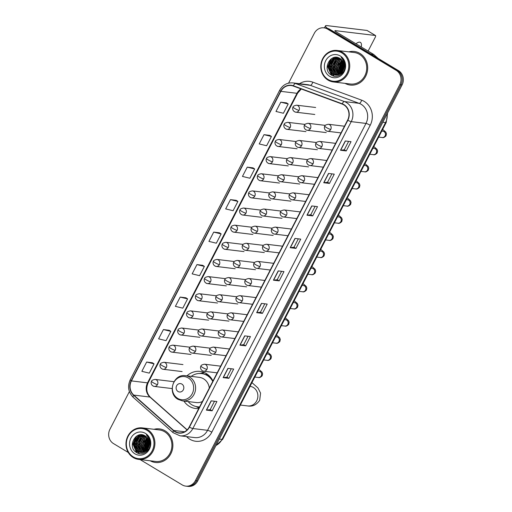 <?xml version="1.0" encoding="UTF-8"?>
<svg xmlns="http://www.w3.org/2000/svg" width="512" height="512" viewBox="0 0 512 512"><rect width="100%" height="100%" fill="white"/><g stroke="black" fill="none" stroke-linecap="round" stroke-linejoin="round"><path stroke-width="0.77" d="M212.96 381.018A18.682 17.024 -83.1 0 0 206.285 373.568A18.682 17.024 -83.1 0 0 200.07 371.418A18.682 17.024 -83.1 0 0 186.944 375.866M183.898 401.056A18.682 17.024 -83.1 0 0 189.363 406.355A18.682 17.024 -83.1 0 0 195.584 408.506A18.682 17.024 -83.1 0 0 198.746 408.563M206.163 374.522A17.094 15.578 96.9 0 1 207.424 374.317M147.821 438.394A14.099 12.851 -83.1 0 0 146.637 440.928A14.099 12.851 -83.1 0 1 147.821 438.394M145.978 448.877A14.099 12.851 -83.1 0 0 146.381 450.554A14.099 12.851 -83.1 0 1 145.978 448.877M146.47 450.835A14.099 12.851 -83.1 0 0 146.701 451.488A14.099 12.851 -83.1 0 1 146.47 450.835M148.454 439.494A14.099 12.851 -83.1 0 0 147.162 443.341A14.099 12.851 -83.1 0 1 148.454 439.494M146.886 446.771A14.099 12.851 -83.1 0 0 147.251 449.619A14.099 12.851 -83.1 0 1 146.886 446.771M147.341 449.984A14.099 12.851 -83.1 0 0 147.526 450.669A14.099 12.851 -83.1 0 1 147.341 449.984M342.63 60.966A14.099 12.851 -83.1 0 0 341.446 63.494A14.099 12.851 -83.1 0 1 342.63 60.966M340.781 71.45A14.099 12.851 -83.1 0 0 341.19 73.12A14.099 12.851 -83.1 0 1 340.781 71.45M341.28 73.402A14.099 12.851 -83.1 0 0 341.51 74.061A14.099 12.851 -83.1 0 1 341.28 73.402M343.264 62.067A14.099 12.851 -83.1 0 0 341.971 65.914A14.099 12.851 -83.1 0 1 343.264 62.067M341.696 69.344A14.099 12.851 -83.1 0 0 342.054 72.186A14.099 12.851 -83.1 0 1 341.696 69.344M342.144 72.557A14.099 12.851 -83.1 0 0 342.336 73.242A14.099 12.851 -83.1 0 1 342.144 72.557M140.064 459.565L182.214 484.909A10.573 9.638 -83.1 0 0 185.734 486.118L188.038 486.4A10.573 9.638 -83.1 0 0 197.683 480.941L402.074 84.947A10.573 9.638 -83.1 0 0 398.483 70.63L329.786 29.325A10.573 9.638 -83.1 0 0 326.266 28.109L325.114 27.968A10.573 9.638 -83.1 0 1 328.634 29.184A10.573 9.638 -83.1 0 0 325.114 27.968L323.962 27.827A10.573 9.638 -83.1 0 0 314.317 33.286L288.589 83.13M185.734 486.118A10.573 9.638 -83.1 0 0 195.379 480.659L399.77 84.672A10.573 9.638 -83.1 0 0 396.179 70.349L397.331 70.49L328.634 29.184L397.331 70.49A10.573 9.638 -83.1 0 1 400.922 84.806A10.573 9.638 -83.1 0 0 397.331 70.49L398.483 70.63M195.379 480.659L196.531 480.8L400.922 84.806L196.531 480.8A10.573 9.638 -83.1 0 1 186.886 486.259A10.573 9.638 -83.1 0 0 196.531 480.8L197.683 480.941M359.917 53.408A16.915 15.418 -83.1 0 0 354.285 51.462A16.915 15.418 -83.1 0 0 348.832 51.872A16.915 15.418 -83.1 0 1 354.285 51.462A16.915 15.418 -83.1 0 1 359.917 53.408A16.915 15.418 -83.1 0 1 366.88 73.312A16.915 15.418 -83.1 0 1 350.221 85.056A16.915 15.418 -83.1 0 0 366.88 73.312A16.915 15.418 -83.1 0 0 359.917 53.408M165.107 430.842A16.915 15.418 -83.1 0 0 159.475 428.896A16.915 15.418 -83.1 0 0 154.022 429.299A16.915 15.418 -83.1 0 1 159.475 428.896A16.915 15.418 -83.1 0 1 165.107 430.842A16.915 15.418 -83.1 0 1 172.077 450.739A16.915 15.418 -83.1 0 1 155.411 462.483A16.915 15.418 -83.1 0 0 172.077 450.739A16.915 15.418 -83.1 0 0 165.107 430.842M343.795 104.851A11.277 10.278 96.9 0 1 347.616 120.128L189.216 427.021A11.277 10.278 96.9 0 1 178.931 432.845A11.277 10.278 96.9 0 1 173.696 430.464L133.773 395.091A11.277 10.278 96.9 0 1 131.424 380.902L280.87 91.354A11.277 10.278 96.9 0 1 291.162 85.53A11.277 10.278 96.9 0 1 293.286 86.042L342.163 104.07A11.277 10.278 96.9 0 1 343.795 104.851M343.923 104.602A11.558 10.534 -83.1 0 0 342.253 103.802L293.37 85.779A11.558 10.534 -83.1 0 0 280.646 91.219L131.2 380.768A11.558 10.534 -83.1 0 0 133.613 395.309L173.536 430.682A11.558 10.534 -83.1 0 0 189.44 427.155L347.84 120.262A11.558 10.534 -83.1 0 0 343.923 104.602M147.27 450.739A14.099 12.851 96.9 0 1 147.123 450.221M147.034 449.882A14.099 12.851 96.9 0 1 148.301 439.194L145.76 445.478L146.861 450.074M342.08 73.306A14.099 12.851 96.9 0 1 341.926 72.794M341.837 72.448A14.099 12.851 96.9 0 1 343.11 61.766L340.57 68.051L341.67 72.64M214.509 401.242L210.17 409.651L206.528 410.118A2.822 0.435 -152.7 0 1 206.362 410.118L212.122 410.816L216.909 401.53L211.155 400.838L206.362 410.118M210.176 409.638L212.122 410.816M231.277 368.755L226.931 377.171L223.296 377.638A2.822 0.435 -152.7 0 1 223.13 377.632L228.89 378.33L233.677 369.05L227.917 368.352L223.13 377.632M226.938 377.158L228.89 378.33M245.651 345.843L243.706 344.672L240.058 345.152A2.822 0.435 -152.7 0 1 239.898 345.152L245.651 345.843L250.445 336.563L244.685 335.866L239.898 345.152M262.419 313.363L260.474 312.192L256.826 312.672A2.822 0.435 -152.7 0 1 256.659 312.666L262.419 313.363L267.213 304.083L261.453 303.386L256.659 312.666M348.64 141.37L344.294 149.779L340.659 150.253A2.822 0.435 -152.7 0 1 340.493 150.246L346.253 150.944L351.04 141.664L345.28 140.966L340.493 150.246M344.301 149.773L346.253 150.944M331.872 173.856L327.533 182.266L323.891 182.733A2.822 0.435 -152.7 0 1 323.725 182.733L329.485 183.424L334.272 174.144L328.518 173.446L323.725 182.733M327.533 182.253L329.485 183.424M315.104 206.336L310.765 214.752L307.123 215.219A2.822 0.435 -152.7 0 1 306.957 215.213L312.717 215.91L317.51 206.63L311.75 205.933L306.957 215.213M310.771 214.739L312.717 215.91M298.336 238.822L293.997 247.232L290.362 247.699A2.822 0.435 -152.7 0 1 290.195 247.699L295.955 248.397L300.742 239.11L294.982 238.419L290.195 247.699M294.003 247.226L295.955 248.397M281.574 271.309L277.229 279.718L273.594 280.186A2.822 0.435 -152.7 0 1 273.427 280.179L279.187 280.877L283.974 271.597L278.214 270.899L273.427 280.179M277.235 279.706L279.187 280.877M345.018 83.36A16.915 15.418 -83.1 0 0 350.221 85.056A16.915 15.418 -83.1 0 1 345.018 83.36M150.214 460.787A16.915 15.418 -83.1 0 0 155.411 462.483A16.915 15.418 -83.1 0 1 150.214 460.787M396.179 70.349L327.482 29.043A10.573 9.638 -83.1 0 0 323.962 27.827M129.395 391.571L109.926 429.28A10.573 9.638 -83.1 0 0 113.517 443.597L128.262 452.467M185.926 297.798L180.179 297.082L175.386 306.362L182.81 308.166L187.597 298.886L185.882 297.766M169.158 330.285L163.411 329.562L158.624 338.842L166.042 340.653L170.835 331.366L169.114 330.253M152.39 362.765L146.643 362.048L141.856 371.328L149.274 373.133L154.067 363.853L152.346 362.739M236.224 200.346L230.477 199.629L225.683 208.909L233.107 210.714L237.894 201.434L236.179 200.32M252.992 167.866L247.245 167.142L242.451 176.422L249.875 178.234L254.662 168.947L252.947 167.834M269.754 135.379L264.006 134.662L259.219 143.942L266.637 145.747L271.43 136.467L269.709 135.347M286.522 102.893L280.774 102.176L275.987 111.456L283.405 113.261L288.198 103.981L286.477 102.867M202.694 265.312L196.941 264.595L192.154 273.875L199.578 275.68L204.365 266.4L202.643 265.286M213.709 232.109L208.922 241.395L216.339 243.2L221.133 233.92L219.411 232.8L213.709 232.109L221.133 233.92M260.467 312.198L264.806 303.789M243.699 344.685L248.038 336.275M230.477 199.629L237.894 201.434M247.245 167.142L254.662 168.947M264.006 134.662L271.43 136.467M280.774 102.176L288.198 103.981M196.941 264.595L204.365 266.4M180.179 297.082L187.597 298.886M163.411 329.562L170.835 331.366M146.643 362.048L154.067 363.853M361.261 46.982A11.277 4.294 121 0 0 360.403 42.381A11.277 4.294 121 0 0 355.93 43.776M327.405 28.32A14.099 2.189 -152.7 0 1 325.491 25.85A14.099 2.189 -152.7 0 1 326.848 25.6L367.021 30.458A1.76 0.672 -59 0 1 367.13 30.496A1.76 0.672 -59 0 1 367.213 30.579M368.109 51.104L375.322 37.133A1.76 0.672 121 0 0 375.507 35.533A1.76 0.672 121 0 0 375.398 35.494L335.226 30.637A3.526 0.55 27.3 0 0 334.886 30.701A3.526 0.55 27.3 0 0 336.582 32.141L373.6 54.4A1.76 1.606 96.9 0 1 373.83 54.573L378.163 58.406M328.109 79.475A15.155 13.811 -83.1 0 0 346.982 73.389A15.155 13.811 -83.1 0 0 341.837 52.864A15.155 13.811 -83.1 0 0 322.963 58.95A15.155 13.811 -83.1 0 0 328.109 79.475M328.077 80.128A15.859 14.451 -83.1 0 0 333.357 81.946A15.859 14.451 -83.1 0 0 348.979 70.938A15.859 14.451 -83.1 0 0 342.445 52.282A15.859 14.451 -83.1 0 0 337.165 50.458A15.859 14.451 -83.1 0 0 321.549 61.472A15.859 14.451 -83.1 0 0 328.077 80.128M333.357 81.946L350.349 84.006A15.859 14.451 -83.1 0 0 365.965 72.992A15.859 14.451 -83.1 0 0 359.437 54.336A15.859 14.451 -83.1 0 0 354.157 52.512L337.165 50.458M343.238 70.253L343.091 68.358L344.026 64.422M344.41 63.699L344.774 63.123M343.507 69.645L344.115 65.075M344.48 64.269L344.877 63.558M342.31 71.853L341.651 68.179L343.526 62.675M342.534 71.533L342.01 68.224L343.661 63.04M344.128 62.413L344.41 62.086M341.459 72.858L340.211 68.006L342.957 61.498M340.64 73.581L338.771 67.834L342.355 60.582M340.845 73.421L339.13 67.878L342.509 60.794M339.846 74.118L337.331 67.661L341.728 59.853M340.038 73.997L337.69 67.699L341.882 60.019M339.066 74.522L335.891 67.482L340.122 59.782L341.082 59.251M339.258 74.432L336.25 67.526L340.48 59.821L341.242 59.392M338.298 74.81L334.451 67.309L338.682 59.603L340.416 58.758M338.49 74.746L334.81 67.354L339.04 59.648L340.582 58.874M337.549 75.002L336.819 74.611L333.011 67.136L337.242 59.43L339.77 58.355M337.734 74.963L337.178 74.656L333.37 67.181L337.6 59.475L339.93 58.451M336.806 75.11L335.379 74.438L331.571 66.963L335.802 59.258L339.142 58.035M336.992 75.091L335.738 74.477L331.93 67.008L336.16 59.302L339.296 58.112M336.07 75.136L333.939 74.259L330.131 66.79L334.362 59.085L338.579 57.798M336.256 75.136L334.298 74.304L330.49 66.829L334.72 59.123L338.707 57.85M343.117 70.509A8.813 8.032 -83.1 0 0 340.122 58.573C330.63 52.038 321.664 69.645 331.181 74.963C337.421 79.526 346.515 72.397 345.005 64.25C344.538 61.427 343.27 59.174 341.184 57.485C344.832 61.472 345.472 65.811 343.117 70.509L340.301 73.824L335.347 75.091L332.499 74.086L328.691 66.611L332.922 58.906L338.266 57.69L333.28 58.95L329.05 66.656L332.858 74.131L335.526 75.11M340.243 55.962A11.629 10.598 -83.1 0 0 325.76 60.627A11.629 10.598 -83.1 0 0 329.702 76.378A11.629 10.598 -83.1 0 0 344.192 71.712A11.629 10.598 -83.1 0 0 340.243 55.962M331.917 75.398L327.942 66.784L331.411 58.694M334.342 76.218L330.803 72.653M330.099 71.155L329.376 66.957L331.437 60.531M332.57 59.142L334.765 57.395M331.539 71.328L330.816 67.13L332.877 60.704M334.419 71.68L333.696 67.482L335.757 61.056M340.179 72.378L339.456 68.179L341.517 61.747M341.619 72.55L340.896 68.352L342.957 61.926M342.963 72.461L342.752 71.782M342.643 71.36L342.336 68.525L343.718 63.206M344.147 62.477L344.397 62.099M343.776 68.858L344.173 65.875M331.379 75.091L327.757 66.765L330.714 59.206M334.131 76.179L330.304 72.019M329.491 69.709L329.197 66.938L330.451 61.856M331.885 59.686L334.47 57.446M330.931 69.882L330.637 67.11L331.891 62.029M333.325 59.859L335.322 58.01M335.635 57.792L336.403 57.338M333.811 70.234L333.517 67.456L334.771 62.381M338.131 70.752L337.837 67.981L339.091 62.906M339.571 70.931L339.277 68.154L340.531 63.078M341.011 71.104L340.717 68.326L341.971 63.251M342.451 71.277L342.157 68.506L343.411 63.424M343.61 69.376L344.141 65.338M178.054 391.514A4.23 3.853 -83.1 0 0 183.322 389.818A4.23 3.853 -83.1 0 0 181.888 384.09A4.23 3.853 -83.1 0 0 176.621 385.786A4.23 3.853 -83.1 0 0 178.054 391.514M209.312 388.09A12.685 11.565 -83.1 0 0 203.571 378.822A12.685 11.565 -83.1 0 0 199.347 377.363L185.549 375.699A12.685 11.565 -83.1 0 1 189.773 377.152A12.685 11.565 -83.1 0 1 194.995 392.077A12.685 11.565 -83.1 0 1 182.496 400.89L196.301 402.56A12.685 11.565 -83.1 0 0 202.394 401.491M188.147 401.568A16.742 15.258 -83.1 0 0 191.968 404.864A16.742 15.258 -83.1 0 0 197.542 406.79A16.742 15.258 -83.1 0 0 199.61 406.886M212.749 381.427A16.742 15.258 -83.1 0 0 207.136 375.475A16.742 15.258 -83.1 0 0 201.562 373.549A16.742 15.258 -83.1 0 0 191.194 376.378M197.542 406.79L198.118 406.861A16.742 15.258 -83.1 0 0 199.571 406.957M212.55 380.205A16.742 15.258 -83.1 0 0 207.712 375.546A16.742 15.258 -83.1 0 0 202.138 373.619L201.562 373.549M207.584 374.432A16.742 15.258 -83.1 0 0 206.15 374.541M211.558 378.579A13.216 12.045 -83.1 0 0 211.206 378.464M199.962 373.453L201.907 372.979A18.33 16.704 96.9 0 1 204.39 372.589M206.074 374.694L206.566 373.734M199.942 373.574L204.723 372.57M199.027 408.019A18.33 16.704 96.9 0 1 197.741 407.43L195.962 406.502M133.299 456.902A15.155 13.811 -83.1 0 0 152.173 450.822A15.155 13.811 -83.1 0 0 147.034 430.298A15.155 13.811 -83.1 0 0 128.16 436.378A15.155 13.811 -83.1 0 0 133.299 456.902M133.267 457.555A15.859 14.451 -83.1 0 0 138.547 459.379A15.859 14.451 -83.1 0 0 154.17 448.371A15.859 14.451 -83.1 0 0 147.642 429.715A15.859 14.451 -83.1 0 0 142.362 427.891A15.859 14.451 -83.1 0 0 126.739 438.899A15.859 14.451 -83.1 0 0 133.267 457.555M138.547 459.379L155.539 461.434A15.859 14.451 -83.1 0 0 171.162 450.426A15.859 14.451 -83.1 0 0 164.634 431.77A15.859 14.451 -83.1 0 0 159.347 429.946L142.362 427.891M148.435 447.686L148.282 445.786L149.216 441.85M149.6 441.133L149.965 440.55M148.698 447.078L149.312 442.502M149.67 441.696L150.074 440.992M147.507 449.286L146.842 445.613L148.723 440.109M147.725 448.96L147.2 445.658L148.858 440.467M149.325 439.84L149.6 439.514L149.338 439.904M146.656 450.291L145.402 445.44L148.154 438.925M145.837 451.014L143.962 445.261L147.546 438.016M146.035 450.848L144.32 445.306L147.699 438.221M145.037 451.552L142.522 445.088L146.918 437.28M145.235 451.43L142.88 445.133L147.078 437.453M144.256 451.949L141.082 444.915L145.312 437.21L146.272 436.685M144.454 451.859L141.44 444.96L145.677 437.254L146.438 436.819M143.494 452.237L139.642 444.742L143.878 437.037L145.613 436.192M143.686 452.179L140.006 444.787L144.237 437.082L145.779 436.307M142.739 452.435L142.016 452.038L138.202 444.57L142.438 436.864L144.96 435.789M142.931 452.39L142.374 452.083L138.566 444.608L142.797 436.902L145.12 435.885M141.997 452.544L140.576 451.866L136.762 444.39L140.998 436.685L144.339 435.469M142.182 452.525L140.934 451.91L137.126 444.435L141.357 436.73L144.493 435.539M141.267 452.57L139.136 451.693L135.322 444.218L139.558 436.512L143.77 435.232M141.446 452.57L139.494 451.738L135.686 444.262L139.917 436.557L143.904 435.283M148.307 447.936A8.813 8.032 -83.1 0 0 145.318 436.006C135.821 429.472 126.854 447.078 136.371 452.397C142.611 456.954 151.712 449.83 150.195 441.677C149.734 438.861 148.461 436.602 146.381 434.912C150.022 438.906 150.669 443.245 148.307 447.936L145.498 451.258L140.538 452.518L137.696 451.52L133.882 444.045L138.118 436.339L143.456 435.123M140.723 452.538L138.054 451.558L134.246 444.09L138.477 436.384L143.475 435.13M145.434 433.389A11.629 10.598 -83.1 0 0 130.95 438.061A11.629 10.598 -83.1 0 0 134.899 453.811A11.629 10.598 -83.1 0 0 149.382 449.139A11.629 10.598 -83.1 0 0 145.434 433.389M137.107 452.826L133.133 444.211L136.602 436.122M139.533 453.651L136 450.08M135.296 448.589L134.573 444.39L136.634 437.958M137.766 436.576L139.962 434.829M136.736 448.762L136.013 444.563L138.074 438.138M139.616 449.107L138.893 444.909L140.954 438.483M145.376 449.805L144.653 445.606L146.707 439.181M146.816 449.978L146.093 445.779L148.147 439.354M148.16 449.894L147.942 449.216M147.834 448.794L147.533 445.958L148.915 440.634M148.966 446.291L149.363 443.309M136.576 452.525L132.954 444.192L135.904 436.634M139.322 453.606L135.494 449.446M134.682 447.142L134.394 444.365L135.648 439.29M137.082 437.114L139.667 434.874M136.122 447.315L135.834 444.538L137.088 439.462M138.522 437.293L140.518 435.443M140.832 435.226L141.6 434.765M139.002 447.661L138.714 444.89L139.968 439.808M143.322 448.186L143.034 445.414L144.288 440.333M144.762 448.358L144.474 445.587L145.728 440.506M146.202 448.531L145.914 445.76L147.168 440.678M147.642 448.71L147.354 445.933L148.608 440.858M148.8 446.803L149.338 442.765M215.994 445.459A14.099 12.851 -83.1 0 0 222.022 439.398L385.53 122.605A14.099 12.851 -83.1 0 0 387.136 113.882M382.803 122.272L385.53 122.605A7.046 1.094 27.3 0 0 386.208 122.477L222.701 439.277L215.872 445.702M329.786 29.325L327.482 29.043M402.074 84.947L399.77 84.672M222.701 439.277A7.046 1.094 27.3 0 1 222.022 439.398L219.296 439.072M299.494 83.699A17.619 16.058 96.9 0 1 312.806 82.163L361.69 100.186A17.619 16.058 96.9 0 1 370.214 125.274L211.814 432.166A3.526 0.55 27.3 0 0 207.578 430.317L365.978 123.418A14.099 12.851 -83.1 0 0 361.197 104.326A14.099 12.851 -83.1 0 0 359.162 103.347L310.278 85.325A14.099 12.851 -83.1 0 0 307.622 84.685L292.883 82.899A14.099 12.851 96.9 0 1 295.539 83.539A3.526 1.414 110.2 0 0 293.37 85.779M211.814 432.166A17.619 16.058 96.9 0 1 189.862 439.238A17.619 16.058 96.9 0 1 187.558 437.549L186.49 436.595M194.714 437.594A14.099 12.851 -83.1 0 0 207.578 430.317L192.838 428.531A14.099 12.851 96.9 0 1 179.974 435.808L194.714 437.594M312.806 82.163A3.526 1.414 -69.8 0 1 310.278 85.325L295.539 83.539L344.416 101.568A14.099 12.851 96.9 0 1 346.451 102.547A14.099 12.851 96.9 0 1 351.232 121.638A3.526 0.55 -152.7 0 1 347.84 120.262M342.253 103.802A3.526 1.414 110.2 0 1 344.416 101.568L359.162 103.347A3.526 1.414 -69.8 0 0 361.69 100.186M292.883 82.899C287.11 82.502 282.707 84.947 279.68 90.24A3.526 0.55 27.3 0 0 280.646 91.219M131.2 380.768A3.526 0.55 -152.7 0 1 130.234 379.789C127.315 386.464 128.314 392.314 133.229 397.344L173.158 432.717L179.974 435.808M133.613 395.309A3.526 1.229 131.5 0 0 133.229 397.344M173.536 430.682A3.526 1.229 131.5 0 0 173.158 432.717M189.44 427.155A3.526 0.55 27.3 0 0 192.838 428.531L351.232 121.638L365.978 123.418A3.526 0.55 27.3 0 1 370.214 125.274M188.07 436.787A3.526 1.229 -48.5 0 1 187.558 437.549M131.424 380.902L147.546 382.854A11.277 10.278 -83.1 0 0 149.901 397.043L187.059 429.958M133.773 395.091L149.901 397.043A6.342 2.208 -48.5 0 1 150.406 397.254L187.181 429.837M173.696 430.464L184.576 431.776M301.024 88.896A11.277 10.278 -83.1 0 0 296.992 93.306L147.546 382.854A6.342 0.986 27.3 0 0 148.16 382.739C145.786 388.512 146.534 393.35 150.406 397.254M280.87 91.354L296.992 93.306A6.342 0.986 27.3 0 0 297.606 93.19L148.16 382.739M273.594 280.186L278.374 270.918M290.362 247.699L295.142 238.438M307.123 215.219L311.91 205.952M323.891 182.733L328.672 173.466M340.659 150.253L345.44 140.986M256.826 312.672L261.606 303.405M240.058 345.152L244.845 335.885M223.296 377.638L228.077 368.371M206.528 410.118L211.309 400.858M335.034 31.014L335.226 30.637M370.97 54.086L373.6 54.4M375.398 35.494L367.021 30.458M373.83 54.573L371.264 54.259M342.714 61.088A14.099 12.851 -83.1 0 0 341.843 62.848M341.139 64.979A14.099 12.851 -83.1 0 0 340.736 70.029M341.056 72.102A14.099 12.851 -83.1 0 0 341.299 73.018M341.389 73.312A14.099 12.851 -83.1 0 0 341.613 73.965M342.195 61.062A14.451 13.171 -83.1 0 0 340.41 66.259M340.218 68.582A14.451 13.171 -83.1 0 0 340.922 73.357M250.022 386.336L250.067 386.342A9.869 8.992 96.9 0 1 253.35 387.475A9.869 8.992 96.9 0 1 256.698 400.838A9.869 8.992 96.9 0 1 247.693 405.933L240.365 405.05M177.722 398.4A11.654 10.624 -83.1 0 0 192.237 393.722A11.654 10.624 -83.1 0 0 188.288 377.939A11.654 10.624 -83.1 0 0 173.766 382.618A11.654 10.624 -83.1 0 0 177.722 398.4M196.992 406.714A16.896 15.398 -83.1 0 0 199.462 407.174M330.739 129.44A3.526 3.213 -83.1 0 0 328.365 124.262C325.926 124.736 324.742 125.363 324.813 126.144A3.526 0.55 27.3 0 0 326.502 127.59A3.526 0.55 -152.7 0 0 330.739 129.44A3.526 3.213 -83.1 0 1 327.52 131.264C323.917 130.4 324.09 126.79 324.813 126.144M378.669 137.094L382.221 137.523A3.174 2.893 -83.1 0 0 384.038 131.59A3.174 2.893 -83.1 0 0 382.982 131.226L381.773 131.078M326.349 130.854A3.526 3.213 -83.1 0 0 327.52 131.264L341.03 132.896M321.888 146.579A3.526 3.213 -83.1 0 0 319.52 141.402C317.082 141.875 315.898 142.502 315.968 143.283A3.526 0.55 27.3 0 0 317.658 144.73A3.526 0.55 -152.7 0 0 321.888 146.579A3.526 3.213 -83.1 0 1 318.675 148.403C315.072 147.539 315.245 143.93 315.968 143.283M369.824 154.234L373.37 154.662A3.174 2.893 -83.1 0 0 375.194 148.73A3.174 2.893 -83.1 0 0 374.138 148.365L372.928 148.218M317.504 147.994A3.526 3.213 -83.1 0 0 318.675 148.403L332.179 150.035M313.043 163.718A3.526 3.213 -83.1 0 0 310.675 158.541C308.237 159.014 307.046 159.642 307.123 160.422A3.526 0.55 27.3 0 0 308.813 161.869A3.526 0.55 -152.7 0 0 313.043 163.718A3.526 3.213 -83.1 0 1 309.83 165.542C306.227 164.678 306.394 161.069 307.123 160.422M360.973 171.373L364.525 171.802A3.174 2.893 -83.1 0 0 366.342 165.869A3.174 2.893 -83.1 0 0 365.286 165.504L364.083 165.357M308.653 165.133A3.526 3.213 -83.1 0 0 309.83 165.542L323.334 167.174M304.198 180.858A3.526 3.213 -83.1 0 0 301.83 175.68C299.386 176.154 298.202 176.781 298.272 177.562A3.526 0.55 27.3 0 0 299.968 179.008A3.526 0.55 -152.7 0 0 304.198 180.858A3.526 3.213 -83.1 0 1 300.986 182.682C297.376 181.818 297.549 178.208 298.272 177.562M352.128 188.512L355.68 188.941A3.174 2.893 -83.1 0 0 357.498 183.008A3.174 2.893 -83.1 0 0 356.442 182.643L355.232 182.496M299.808 182.272A3.526 3.213 -83.1 0 0 300.986 182.682L314.49 184.314M295.354 197.997A3.526 3.213 -83.1 0 0 292.986 192.819C290.541 193.293 289.357 193.92 289.427 194.701A3.526 0.55 27.3 0 0 291.123 196.147A3.526 0.55 -152.7 0 0 295.354 197.997A3.526 3.213 -83.1 0 1 292.134 199.821C288.531 198.957 288.704 195.347 289.427 194.701M343.283 205.651L346.835 206.08A3.174 2.893 -83.1 0 0 348.653 200.147A3.174 2.893 -83.1 0 0 347.597 199.782L346.387 199.635M290.963 199.411A3.526 3.213 -83.1 0 0 292.134 199.821L305.645 201.453M286.509 215.136A3.526 3.213 -83.1 0 0 284.134 209.958C281.696 210.432 280.512 211.059 280.582 211.84A3.526 0.55 27.3 0 0 282.272 213.286A3.526 0.55 -152.7 0 0 286.509 215.136A3.526 3.213 -83.1 0 1 283.29 216.954C279.686 216.096 279.859 212.486 280.582 211.84M334.438 222.79L337.99 223.219A3.174 2.893 -83.1 0 0 339.808 217.286A3.174 2.893 -83.1 0 0 338.752 216.922L337.542 216.774M282.118 216.55A3.526 3.213 -83.1 0 0 283.29 216.954L296.8 218.592M277.658 232.275A3.526 3.213 -83.1 0 0 275.29 227.098C272.851 227.571 271.667 228.198 271.738 228.979A3.526 0.55 27.3 0 0 273.427 230.426A3.526 0.55 -152.7 0 0 277.658 232.275A3.526 3.213 -83.1 0 1 274.445 234.093C270.842 233.235 271.014 229.626 271.738 228.979M325.594 239.93L329.139 240.358A3.174 2.893 -83.1 0 0 330.963 234.426A3.174 2.893 -83.1 0 0 329.901 234.061L328.698 233.914M273.274 233.69A3.526 3.213 -83.1 0 0 274.445 234.093L287.949 235.731M268.813 249.414A3.526 3.213 -83.1 0 0 266.445 244.237C264.006 244.71 262.816 245.338 262.893 246.118A3.526 0.55 27.3 0 0 264.582 247.565A3.526 0.55 -152.7 0 0 268.813 249.414A3.526 3.213 -83.1 0 1 265.6 251.232C261.997 250.374 262.163 246.765 262.893 246.118M316.742 257.069L320.294 257.498A3.174 2.893 -83.1 0 0 322.112 251.565A3.174 2.893 -83.1 0 0 321.056 251.2L319.846 251.053M264.422 250.829A3.526 3.213 -83.1 0 0 265.6 251.232L279.104 252.87M259.968 266.554A3.526 3.213 -83.1 0 0 257.6 261.376C255.155 261.843 253.971 262.477 254.042 263.258A3.526 0.55 27.3 0 0 255.738 264.704A3.526 0.55 -152.7 0 0 259.968 266.554A3.526 3.213 -83.1 0 1 256.755 268.371C253.146 267.514 253.318 263.904 254.042 263.258M307.898 274.208L311.45 274.637A3.174 2.893 -83.1 0 0 313.267 268.704A3.174 2.893 -83.1 0 0 312.211 268.339L311.002 268.192M255.578 267.968A3.526 3.213 -83.1 0 0 256.755 268.371L270.259 270.01M251.123 283.693A3.526 3.213 -83.1 0 0 248.755 278.515C246.31 278.982 245.126 279.61 245.197 280.397A3.526 0.55 27.3 0 0 246.886 281.837A3.526 0.55 -152.7 0 0 251.123 283.693A3.526 3.213 -83.1 0 1 247.904 285.51C244.301 284.653 244.474 281.043 245.197 280.397M299.053 291.347L302.605 291.776A3.174 2.893 -83.1 0 0 304.422 285.843A3.174 2.893 -83.1 0 0 303.366 285.478L302.157 285.331M246.733 285.107A3.526 3.213 -83.1 0 0 247.904 285.51L261.414 287.149M242.278 300.832A3.526 3.213 -83.1 0 0 239.904 295.654C237.466 296.122 236.282 296.749 236.352 297.536A3.526 0.55 27.3 0 0 238.042 298.976A3.526 0.55 -152.7 0 0 242.278 300.832A3.526 3.213 -83.1 0 1 239.059 302.65C235.456 301.792 235.629 298.182 236.352 297.536M290.208 308.486L293.76 308.915A3.174 2.893 -83.1 0 0 295.578 302.982A3.174 2.893 -83.1 0 0 294.522 302.618L293.312 302.47M237.888 302.246A3.526 3.213 -83.1 0 0 239.059 302.65L252.57 304.288M233.427 317.971A3.526 3.213 -83.1 0 0 231.059 312.794C228.621 313.261 227.437 313.888 227.507 314.675A3.526 0.55 27.3 0 0 229.197 316.115A3.526 0.55 -152.7 0 0 233.427 317.971A3.526 3.213 -83.1 0 1 230.214 319.789C226.611 318.925 226.778 315.322 227.507 314.675M281.363 325.626L284.909 326.054A3.174 2.893 -83.1 0 0 286.726 320.122A3.174 2.893 -83.1 0 0 285.67 319.757L284.467 319.61M229.043 319.386A3.526 3.213 -83.1 0 0 230.214 319.789L243.718 321.427M224.582 335.11A3.526 3.213 -83.1 0 0 222.214 329.933C219.776 330.4 218.586 331.027 218.656 331.814A3.526 0.55 27.3 0 0 220.352 333.254A3.526 0.55 -152.7 0 0 224.582 335.11A3.526 3.213 -83.1 0 1 221.37 336.928C217.76 336.064 217.933 332.461 218.656 331.814M272.512 342.765L276.064 343.194A3.174 2.893 -83.1 0 0 277.882 337.261A3.174 2.893 -83.1 0 0 276.826 336.896L275.616 336.749M220.192 336.525A3.526 3.213 -83.1 0 0 221.37 336.928L234.874 338.566M215.738 352.25A3.526 3.213 -83.1 0 0 213.37 347.072C210.925 347.539 209.741 348.166 209.811 348.954A3.526 0.55 27.3 0 0 211.507 350.394A3.526 0.55 -152.7 0 0 215.738 352.25A3.526 3.213 -83.1 0 1 212.518 354.067C208.915 353.203 209.088 349.6 209.811 348.954M263.667 359.904L267.219 360.333A3.174 2.893 -83.1 0 0 269.037 354.4A3.174 2.893 -83.1 0 0 267.981 354.035L266.771 353.888M211.347 353.664A3.526 3.213 -83.1 0 0 212.518 354.067L226.029 355.706M206.893 369.389A3.526 3.213 -83.1 0 0 204.525 364.211C202.08 364.678 200.896 365.306 200.966 366.093A3.526 0.55 27.3 0 0 202.656 367.533A3.526 0.55 -152.7 0 0 206.893 369.389A3.526 3.213 -83.1 0 1 203.674 371.206C200.07 370.342 200.243 366.739 200.966 366.093M254.822 377.043L258.374 377.472A3.174 2.893 -83.1 0 0 260.192 371.539A3.174 2.893 -83.1 0 0 259.136 371.174L257.926 371.027M202.502 370.803A3.526 3.213 -83.1 0 0 203.674 371.206L217.184 372.845M310.451 128.474A3.526 3.213 -83.1 0 0 308.083 123.296C305.645 123.763 304.454 124.39 304.531 125.178A3.526 0.55 27.3 0 0 306.221 126.618A3.526 0.55 -152.7 0 0 310.451 128.474A3.526 3.213 -83.1 0 1 307.238 130.291C303.635 129.427 303.802 125.824 304.531 125.178M306.061 129.888A3.526 3.213 -83.1 0 0 307.238 130.291L326.24 132.595M301.606 145.613A3.526 3.213 -83.1 0 0 299.238 140.435C296.794 140.902 295.61 141.53 295.68 142.317A3.526 0.55 27.3 0 0 297.376 143.757A3.526 0.55 -152.7 0 0 301.606 145.613A3.526 3.213 -83.1 0 1 298.394 147.43C294.784 146.566 294.957 142.963 295.68 142.317M297.216 147.027A3.526 3.213 -83.1 0 0 298.394 147.43L317.395 149.734M292.762 162.752A3.526 3.213 -83.1 0 0 290.394 157.574C287.949 158.042 286.765 158.669 286.835 159.456A3.526 0.55 27.3 0 0 288.525 160.896A3.526 0.55 -152.7 0 0 292.762 162.752A3.526 3.213 -83.1 0 1 289.542 164.57C285.939 163.706 286.112 160.102 286.835 159.456M288.371 164.166A3.526 3.213 -83.1 0 0 289.542 164.57L308.55 166.874M283.917 179.891A3.526 3.213 -83.1 0 0 281.542 174.714C279.104 175.181 277.92 175.808 277.99 176.595A3.526 0.55 27.3 0 0 279.68 178.035A3.526 0.55 -152.7 0 0 283.917 179.891A3.526 3.213 -83.1 0 1 280.698 181.709C277.094 180.845 277.267 177.242 277.99 176.595M279.526 181.306A3.526 3.213 -83.1 0 0 280.698 181.709L299.706 184.013M275.066 197.03A3.526 3.213 -83.1 0 0 272.698 191.853C270.259 192.32 269.075 192.947 269.146 193.734A3.526 0.55 27.3 0 0 270.835 195.174A3.526 0.55 -152.7 0 0 275.066 197.03A3.526 3.213 -83.1 0 1 271.853 198.848C268.25 197.984 268.416 194.381 269.146 193.734M270.682 198.445A3.526 3.213 -83.1 0 0 271.853 198.848L290.861 201.146M266.221 214.17A3.526 3.213 -83.1 0 0 263.853 208.992C261.414 209.459 260.224 210.086 260.294 210.874A3.526 0.55 27.3 0 0 261.99 212.314A3.526 0.55 -152.7 0 0 266.221 214.17A3.526 3.213 -83.1 0 1 263.008 215.987C259.398 215.123 259.571 211.52 260.294 210.874M261.83 215.584A3.526 3.213 -83.1 0 0 263.008 215.987L282.01 218.285M257.376 231.309A3.526 3.213 -83.1 0 0 255.008 226.131C252.563 226.598 251.379 227.226 251.45 228.013A3.526 0.55 27.3 0 0 253.146 229.453A3.526 0.55 -152.7 0 0 257.376 231.309A3.526 3.213 -83.1 0 1 254.157 233.126C250.554 232.262 250.726 228.659 251.45 228.013M252.986 232.723A3.526 3.213 -83.1 0 0 254.157 233.126L273.165 235.424M248.531 248.448A3.526 3.213 -83.1 0 0 246.163 243.27C243.718 243.738 242.534 244.365 242.605 245.152A3.526 0.55 27.3 0 0 244.294 246.592A3.526 0.55 -152.7 0 0 248.531 248.448A3.526 3.213 -83.1 0 1 245.312 250.266C241.709 249.402 241.882 245.798 242.605 245.152M244.141 249.862A3.526 3.213 -83.1 0 0 245.312 250.266L264.32 252.563M239.686 265.587A3.526 3.213 -83.1 0 0 237.312 260.41C234.874 260.877 233.69 261.504 233.76 262.291A3.526 0.55 27.3 0 0 235.45 263.731A3.526 0.55 -152.7 0 0 239.686 265.587A3.526 3.213 -83.1 0 1 236.467 267.405C232.864 266.541 233.037 262.938 233.76 262.291M235.296 267.002A3.526 3.213 -83.1 0 0 236.467 267.405L255.475 269.702M230.835 282.726A3.526 3.213 -83.1 0 0 228.467 277.549C226.029 278.016 224.845 278.643 224.915 279.43A3.526 0.55 27.3 0 0 226.605 280.87A3.526 0.55 -152.7 0 0 230.835 282.726A3.526 3.213 -83.1 0 1 227.622 284.544C224.019 283.68 224.186 280.077 224.915 279.43M226.445 284.141A3.526 3.213 -83.1 0 0 227.622 284.544L246.624 286.842M221.99 299.866A3.526 3.213 -83.1 0 0 219.622 294.688C217.184 295.155 215.994 295.782 216.064 296.57A3.526 0.55 27.3 0 0 217.76 298.01A3.526 0.55 -152.7 0 0 221.99 299.866A3.526 3.213 -83.1 0 1 218.778 301.683C215.168 300.819 215.341 297.216 216.064 296.57M217.6 301.28A3.526 3.213 -83.1 0 0 218.778 301.683L237.779 303.981M213.146 317.005A3.526 3.213 -83.1 0 0 210.778 311.827C208.333 312.294 207.149 312.922 207.219 313.709A3.526 0.55 27.3 0 0 208.915 315.149A3.526 0.55 -152.7 0 0 213.146 317.005A3.526 3.213 -83.1 0 1 209.926 318.822C206.323 317.958 206.496 314.355 207.219 313.709M208.755 318.419A3.526 3.213 -83.1 0 0 209.926 318.822L228.934 321.12M204.301 334.144A3.526 3.213 -83.1 0 0 201.926 328.966C199.488 329.434 198.304 330.061 198.374 330.848A3.526 0.55 27.3 0 0 200.064 332.288A3.526 0.55 -152.7 0 0 204.301 334.144A3.526 3.213 -83.1 0 1 201.082 335.962C197.478 335.098 197.651 331.494 198.374 330.848M199.91 335.558A3.526 3.213 -83.1 0 0 201.082 335.962L220.09 338.259M195.45 351.283A3.526 3.213 -83.1 0 0 193.082 346.106C190.643 346.573 189.459 347.2 189.53 347.987A3.526 0.55 27.3 0 0 191.219 349.427A3.526 0.55 -152.7 0 0 195.45 351.283A3.526 3.213 -83.1 0 1 192.237 353.101C188.634 352.237 188.806 348.634 189.53 347.987M191.066 352.698A3.526 3.213 -83.1 0 0 192.237 353.101L211.245 355.398M299.014 110.368A3.526 3.213 -83.1 0 0 296.646 105.19C294.202 105.658 293.018 106.285 293.088 107.072A3.526 0.55 27.3 0 0 294.784 108.512A3.526 0.55 -152.7 0 0 299.014 110.368A3.526 3.213 -83.1 0 1 295.795 112.186C292.192 111.322 292.365 107.718 293.088 107.072M294.624 111.782A3.526 3.213 -83.1 0 0 295.795 112.186L314.803 114.483M290.17 127.507A3.526 3.213 -83.1 0 0 287.802 122.33C285.357 122.797 284.173 123.424 284.243 124.211A3.526 0.55 27.3 0 0 285.933 125.651A3.526 0.55 -152.7 0 0 290.17 127.507A3.526 3.213 -83.1 0 1 286.95 129.325C283.347 128.461 283.52 124.858 284.243 124.211M285.779 128.922A3.526 3.213 -83.1 0 0 286.95 129.325L305.958 131.622M281.325 144.646A3.526 3.213 -83.1 0 0 278.95 139.469C276.512 139.936 275.328 140.563 275.398 141.35A3.526 0.55 27.3 0 0 277.088 142.79A3.526 0.55 -152.7 0 0 281.325 144.646A3.526 3.213 -83.1 0 1 278.106 146.464C274.502 145.6 274.675 141.997 275.398 141.35M276.934 146.061A3.526 3.213 -83.1 0 0 278.106 146.464L297.114 148.762M272.474 161.786A3.526 3.213 -83.1 0 0 270.106 156.608C267.667 157.075 266.483 157.702 266.554 158.49A3.526 0.55 27.3 0 0 268.243 159.93A3.526 0.55 -152.7 0 0 272.474 161.786A3.526 3.213 -83.1 0 1 269.261 163.603C265.658 162.739 265.824 159.136 266.554 158.49M268.083 163.2A3.526 3.213 -83.1 0 0 269.261 163.603L288.262 165.901M263.629 178.925A3.526 3.213 -83.1 0 0 261.261 173.747C258.816 174.214 257.632 174.842 257.702 175.629A3.526 0.55 27.3 0 0 259.398 177.069A3.526 0.55 -152.7 0 0 263.629 178.925A3.526 3.213 -83.1 0 1 260.416 180.742C256.806 179.878 256.979 176.275 257.702 175.629M259.238 180.339A3.526 3.213 -83.1 0 0 260.416 180.742L279.418 183.04M254.784 196.064A3.526 3.213 -83.1 0 0 252.416 190.886C249.971 191.354 248.787 191.981 248.858 192.768A3.526 0.55 27.3 0 0 250.554 194.208A3.526 0.55 -152.7 0 0 254.784 196.064A3.526 3.213 -83.1 0 1 251.565 197.882C247.962 197.018 248.134 193.414 248.858 192.768M250.394 197.478A3.526 3.213 -83.1 0 0 251.565 197.882L270.573 200.179M245.939 213.203A3.526 3.213 -83.1 0 0 243.565 208.026C241.126 208.493 239.942 209.12 240.013 209.907A3.526 0.55 27.3 0 0 241.702 211.347A3.526 0.55 -152.7 0 0 245.939 213.203A3.526 3.213 -83.1 0 1 242.72 215.021C239.117 214.157 239.29 210.554 240.013 209.907M241.549 214.618A3.526 3.213 -83.1 0 0 242.72 215.021L261.728 217.318M237.088 230.342A3.526 3.213 -83.1 0 0 234.72 225.165C232.282 225.632 231.098 226.259 231.168 227.046A3.526 0.55 27.3 0 0 232.858 228.486A3.526 0.55 -152.7 0 0 237.088 230.342A3.526 3.213 -83.1 0 1 233.875 232.16C230.272 231.296 230.445 227.693 231.168 227.046M232.704 231.757A3.526 3.213 -83.1 0 0 233.875 232.16L252.883 234.458M228.243 247.482A3.526 3.213 -83.1 0 0 225.875 242.298C223.437 242.771 222.253 243.398 222.323 244.186A3.526 0.55 27.3 0 0 224.013 245.626A3.526 0.55 -152.7 0 0 228.243 247.482A3.526 3.213 -83.1 0 1 225.03 249.299C221.427 248.435 221.594 244.832 222.323 244.186M223.853 248.896A3.526 3.213 -83.1 0 0 225.03 249.299L244.032 251.597M219.398 264.621A3.526 3.213 -83.1 0 0 217.03 259.437C214.586 259.91 213.402 260.538 213.472 261.325A3.526 0.55 27.3 0 0 215.168 262.765A3.526 0.55 -152.7 0 0 219.398 264.621A3.526 3.213 -83.1 0 1 216.186 266.438C212.576 265.574 212.749 261.971 213.472 261.325M215.008 266.035A3.526 3.213 -83.1 0 0 216.186 266.438L235.187 268.736M210.554 281.76A3.526 3.213 -83.1 0 0 208.186 276.576C205.741 277.05 204.557 277.677 204.627 278.464A3.526 0.55 27.3 0 0 206.323 279.904A3.526 0.55 -152.7 0 0 210.554 281.76A3.526 3.213 -83.1 0 1 207.334 283.578C203.731 282.714 203.904 279.11 204.627 278.464M206.163 283.174A3.526 3.213 -83.1 0 0 207.334 283.578L226.342 285.875M201.709 298.893A3.526 3.213 -83.1 0 0 199.334 293.715C196.896 294.189 195.712 294.816 195.782 295.603A3.526 0.55 27.3 0 0 197.472 297.043A3.526 0.55 -152.7 0 0 201.709 298.893A3.526 3.213 -83.1 0 1 198.49 300.717C194.886 299.853 195.059 296.25 195.782 295.603M197.318 300.314A3.526 3.213 -83.1 0 0 198.49 300.717L217.498 303.014M192.858 316.032A3.526 3.213 -83.1 0 0 190.49 310.854C188.051 311.328 186.867 311.955 186.938 312.742A3.526 0.55 27.3 0 0 188.627 314.182A3.526 0.55 -152.7 0 0 192.858 316.032A3.526 3.213 -83.1 0 1 189.645 317.856C186.042 316.992 186.214 313.389 186.938 312.742M188.474 317.446A3.526 3.213 -83.1 0 0 189.645 317.856L208.653 320.154M184.013 333.171A3.526 3.213 -83.1 0 0 181.645 327.994C179.206 328.467 178.016 329.094 178.093 329.882A3.526 0.55 27.3 0 0 179.782 331.322A3.526 0.55 -152.7 0 0 184.013 333.171A3.526 3.213 -83.1 0 1 180.8 334.995C177.197 334.131 177.363 330.528 178.093 329.882M179.622 334.586A3.526 3.213 -83.1 0 0 180.8 334.995L199.802 337.293M175.168 350.31A3.526 3.213 -83.1 0 0 172.8 345.133C170.355 345.606 169.171 346.234 169.242 347.014A3.526 0.55 27.3 0 0 170.938 348.461A3.526 0.55 -152.7 0 0 175.168 350.31A3.526 3.213 -83.1 0 1 171.955 352.134C168.346 351.27 168.518 347.667 169.242 347.014M170.778 351.725A3.526 3.213 -83.1 0 0 171.955 352.134L190.957 354.432M166.323 367.45A3.526 3.213 -83.1 0 0 163.955 362.272C161.51 362.746 160.326 363.373 160.397 364.154A3.526 0.55 27.3 0 0 162.093 365.6A3.526 0.55 -152.7 0 0 166.323 367.45A3.526 3.213 -83.1 0 1 163.104 369.274C159.501 368.41 159.674 364.806 160.397 364.154M161.933 368.864A3.526 3.213 -83.1 0 0 163.104 369.274L182.112 371.571M157.478 384.589A3.526 3.213 -83.1 0 0 155.104 379.411C152.666 379.885 151.482 380.512 151.552 381.293A3.526 0.55 27.3 0 0 153.242 382.739A3.526 0.55 -152.7 0 0 157.478 384.589A3.526 3.213 -83.1 0 1 154.259 386.413C150.656 385.549 150.829 381.946 151.552 381.293M153.088 386.003A3.526 3.213 -83.1 0 0 154.259 386.413L172.134 388.576M147.904 438.522A14.099 12.851 -83.1 0 0 147.04 440.275M146.336 442.406A14.099 12.851 -83.1 0 0 145.926 447.462M146.253 449.53A14.099 12.851 -83.1 0 0 146.49 450.451M146.579 450.739A14.099 12.851 -83.1 0 0 146.81 451.398M147.392 438.496A14.451 13.171 -83.1 0 0 145.6 443.693M145.408 446.016A14.451 13.171 -83.1 0 0 146.112 450.79M387.59 113.005L386.208 122.477M279.68 90.24L130.234 379.789M301.286 88.992L297.606 93.19M324.442 27.885L325.491 25.85M367.13 30.496L375.507 35.533M247.693 405.933C252.531 406.765 256.531 404.883 259.686 400.288L260.57 393.101L257.958 387.955L251.942 382.624M182.496 400.89L178.054 399.354C166.88 393.504 173.19 373.453 185.549 375.699M382.662 129.357L385.85 132.154L386.451 133.792L385.99 135.891C384.467 137.395 383.213 137.939 382.221 137.523M344.48 126.214L328.365 124.262M373.818 146.496L377.005 149.293L377.606 150.931L377.146 153.03C375.622 154.534 374.362 155.078 373.37 154.662M335.629 143.354L319.52 141.402M364.966 163.635L368.16 166.432L368.755 168.07L368.301 170.17C366.778 171.674 365.517 172.218 364.525 171.802M326.784 160.493L310.675 158.541M356.122 180.774L359.309 183.571L359.91 185.21L359.456 187.309C357.933 188.813 356.672 189.357 355.68 188.941M317.939 177.632L301.83 175.68M347.277 197.914L350.464 200.71L351.066 202.349L350.611 204.448C349.082 205.952 347.827 206.496 346.835 206.08M309.094 194.771L292.986 192.819M338.432 215.053L341.619 217.85L342.221 219.488L341.76 221.587C340.237 223.091 338.982 223.635 337.99 223.219M300.25 211.91L284.134 209.958M329.587 232.192L332.774 234.989L333.376 236.627L332.915 238.726C331.392 240.23 330.131 240.774 329.139 240.358M291.398 229.05L275.29 227.098M320.736 249.331L323.93 252.128L324.525 253.766L324.07 255.866C322.547 257.37 321.286 257.914 320.294 257.498M282.554 246.189L266.445 244.237M311.891 266.47L315.078 269.261L315.68 270.906L315.226 273.005C313.702 274.509 312.442 275.053 311.45 274.637M273.709 263.328L257.6 261.376M303.046 283.61L306.234 286.4L306.835 288.045L306.381 290.144C304.851 291.648 303.597 292.192 302.605 291.776M264.864 280.467L248.755 278.515M294.202 300.749L297.389 303.539L297.99 305.184L297.53 307.283C296.006 308.787 294.752 309.331 293.76 308.915M256.013 297.6L239.904 295.654M285.357 317.888L288.544 320.678L289.146 322.323L288.685 324.422C287.162 325.926 285.901 326.47 284.909 326.054M247.168 314.739L231.059 312.794M276.506 335.027L279.699 337.818L280.294 339.462L279.84 341.555C278.317 343.066 277.056 343.61 276.064 343.194M238.323 331.878L222.214 329.933M267.661 352.166L270.848 354.957L271.45 356.602L270.995 358.694C269.472 360.205 268.211 360.749 267.219 360.333M229.478 349.018L213.37 347.072M258.816 369.306L262.003 372.096L262.605 373.741L262.15 375.834C260.621 377.344 259.366 377.888 258.374 377.472M220.634 366.157L204.525 364.211M325.344 125.382L308.083 123.296M316.499 142.522L299.238 140.435M307.654 159.661L290.394 157.574M298.803 176.8L281.542 174.714M289.958 193.939L272.698 191.853M281.114 211.078L263.853 208.992M272.269 228.218L255.008 226.131M263.424 245.357L246.163 243.27M254.573 262.496L237.312 260.41M245.728 279.635L228.467 277.549M236.883 296.774L219.622 294.688M228.038 313.914L210.778 311.827M219.194 331.053L201.926 328.966M210.342 348.192L193.082 346.106M315.648 107.488L296.646 105.19M305.062 124.416L287.802 122.33M296.211 141.555L278.95 139.469M287.366 158.694L270.106 156.608M278.522 175.834L261.261 173.747M269.677 192.973L252.416 190.886M260.832 210.112L243.565 208.026M251.981 227.251L234.72 225.165M243.136 244.39L225.875 242.298M234.291 261.53L217.03 259.437M225.446 278.669L208.186 276.576M216.595 295.808L199.334 293.715M207.75 312.947L190.49 310.854M198.906 330.086L181.645 327.994M190.061 347.226L172.8 345.133M182.957 364.576L163.955 362.272M173.971 381.696L155.104 379.411"/></g></svg>

